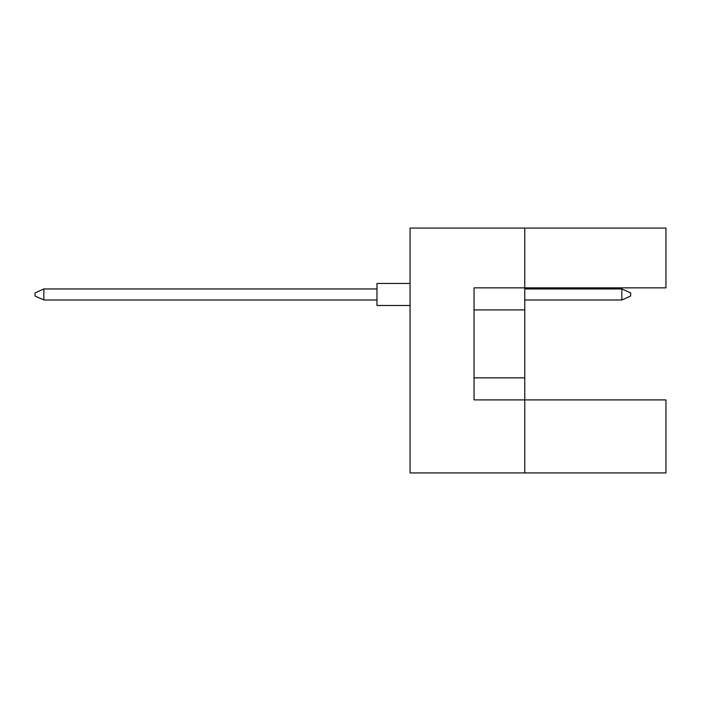 <?xml version="1.0" encoding="UTF-8"?>
<svg xmlns="http://www.w3.org/2000/svg" width="701" height="701" viewBox="0 0 701 701"><rect width="100%" height="100%" fill="white"/><g stroke="black" fill="none" stroke-linecap="round" stroke-linejoin="round"><path stroke-width="1.05" d="M524.769 309.912L524.769 287.848L665.95 287.848L665.95 228.07L524.769 228.07L524.769 287.848L474.034 287.848L474.034 399.912L524.769 399.912L524.769 309.912L474.034 309.912M665.95 472.93L665.95 399.912L524.769 399.912L524.769 472.93L665.95 472.93M524.769 472.93L410.059 472.93L410.059 228.07L524.769 228.07M474.034 377.857L524.769 377.857M410.059 305.496L376.972 305.496L376.972 283.441L410.059 283.441M376.972 299.984L43.874 299.984L43.874 288.952L35.05 292.922L35.05 296.015L43.874 299.984M376.972 288.952L43.874 288.952M630.655 292.922L630.655 296.015L621.831 299.984L621.831 288.952L630.655 292.922M621.831 299.984L524.769 299.984M621.831 288.952L524.769 288.952"/></g></svg>
